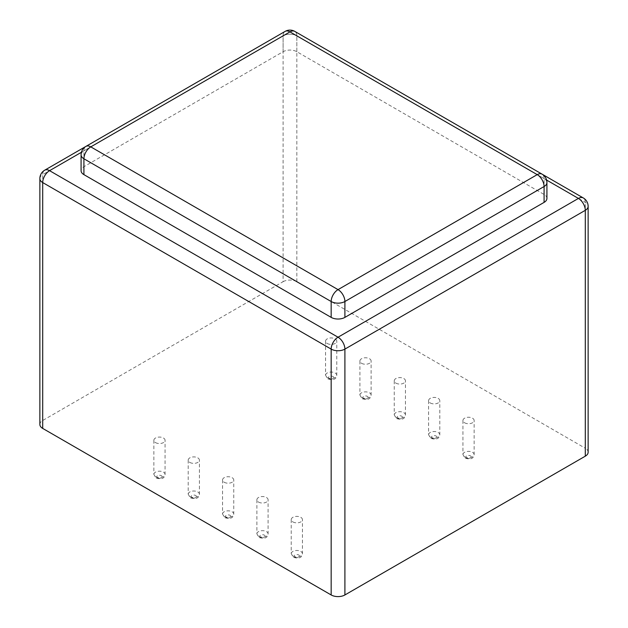 <?xml version="1.0" encoding="UTF-8"?>
<svg xmlns="http://www.w3.org/2000/svg" width="628" height="628" viewBox="0 0 628 628"><rect width="100%" height="100%" fill="white"/><g stroke="black" fill="none" stroke-linecap="round" stroke-linejoin="round"><path stroke-width="0.47" stroke-dasharray="3.14 2.35" d="M155.501 442.599A5.605 3.234 0 0 0 161.608 443.297A5.605 3.234 0 0 0 165.07 440.314A5.605 3.234 0 0 0 159.465 437.072A5.605 3.234 0 0 0 153.86 440.314A5.605 3.234 0 0 0 155.501 442.599M189.844 462.428A5.605 3.234 0 0 0 195.952 463.126A5.605 3.234 0 0 0 199.414 460.136A5.605 3.234 0 0 0 193.809 456.901A5.605 3.234 0 0 0 188.204 460.136A5.605 3.234 0 0 0 189.844 462.428M224.188 482.249A5.605 3.234 0 0 0 230.295 482.956A5.605 3.234 0 0 0 233.749 479.965A5.605 3.234 0 0 0 228.145 476.731A5.605 3.234 0 0 0 222.548 479.965A5.605 3.234 0 0 0 224.188 482.249M258.524 502.078A5.605 3.234 0 0 0 264.631 502.777A5.605 3.234 0 0 0 268.093 499.794A5.605 3.234 0 0 0 262.488 496.552A5.605 3.234 0 0 0 256.883 499.794A5.605 3.234 0 0 0 258.524 502.078M292.868 521.907A5.605 3.234 0 0 0 298.975 522.606A5.605 3.234 0 0 0 302.437 519.615A5.605 3.234 0 0 0 296.832 516.381A5.605 3.234 0 0 0 291.227 519.615A5.605 3.234 0 0 0 292.868 521.907M464.571 422.77A5.605 3.234 0 0 0 470.678 423.476A5.605 3.234 0 0 0 474.14 420.485A5.605 3.234 0 0 0 468.535 417.251A5.605 3.234 0 0 0 462.93 420.485A5.605 3.234 0 0 0 464.571 422.77M430.227 402.948A5.605 3.234 0 0 0 436.334 403.647A5.605 3.234 0 0 0 439.796 400.656A5.605 3.234 0 0 0 434.191 397.422A5.605 3.234 0 0 0 428.586 400.656A5.605 3.234 0 0 0 430.227 402.948M395.891 383.119A5.605 3.234 0 0 0 401.999 383.818A5.605 3.234 0 0 0 405.453 380.835A5.605 3.234 0 0 0 399.855 377.593A5.605 3.234 0 0 0 394.251 380.835A5.605 3.234 0 0 0 395.891 383.119M327.212 343.469A5.605 3.234 0 0 0 333.311 344.168A5.605 3.234 0 0 0 336.773 341.177A5.605 3.234 0 0 0 331.168 337.942A5.605 3.234 0 0 0 325.563 341.177A5.605 3.234 0 0 0 327.212 343.469M361.547 363.29A5.605 3.234 0 0 0 367.655 363.997A5.605 3.234 0 0 0 371.117 361.006A5.605 3.234 0 0 0 365.512 357.772A5.605 3.234 0 0 0 359.907 361.006A5.605 3.234 0 0 0 361.547 363.29M546.925 198.424A9.71 5.605 0 0 0 544.084 194.46L296.832 51.708A9.71 5.605 0 0 0 283.095 51.708L83.917 166.703A9.71 5.605 0 0 0 81.075 170.667M39.862 424.45A9.71 5.605 0 0 1 42.704 420.485L283.095 281.697L283.095 35.843A9.71 5.605 60 0 1 285.104 31.4A9.71 5.605 60 0 1 289.963 31.879L546.596 180.048M283.095 281.697A9.71 5.605 0 0 1 296.832 281.697L585.296 448.243L585.296 202.389A9.71 5.605 120 0 0 583.279 197.946M588.138 452.207A9.71 5.605 0 0 0 585.296 448.243M155.501 476.699A5.605 3.234 0 0 0 161.608 477.406A5.605 3.234 0 0 0 165.07 474.415A5.605 3.234 0 0 0 159.465 471.181A5.605 3.234 0 0 0 153.86 474.415A5.605 3.234 0 0 0 155.501 476.699M157.565 477.892A2.693 1.554 0 0 0 162.063 477.194A2.693 1.554 0 0 0 158.766 475.294A2.693 1.554 0 0 0 157.565 477.892M189.844 496.528A5.605 3.234 0 0 0 195.952 497.227A5.605 3.234 0 0 0 199.414 494.236A5.605 3.234 0 0 0 193.809 491.002A5.605 3.234 0 0 0 188.204 494.236A5.605 3.234 0 0 0 189.844 496.528M191.909 497.714A2.693 1.554 0 0 0 196.407 497.023A2.693 1.554 0 0 0 193.11 495.115A2.693 1.554 0 0 0 191.909 497.714M224.188 516.357A5.605 3.234 0 0 0 230.295 517.056A5.605 3.234 0 0 0 233.749 514.065A5.605 3.234 0 0 0 228.145 510.831A5.605 3.234 0 0 0 222.548 514.065A5.605 3.234 0 0 0 224.188 516.357M226.245 517.543A2.693 1.554 0 0 0 230.743 516.844A2.693 1.554 0 0 0 227.454 514.944A2.693 1.554 0 0 0 226.245 517.543M258.524 536.179A5.605 3.234 0 0 0 264.631 536.885A5.605 3.234 0 0 0 268.093 533.894A5.605 3.234 0 0 0 262.488 530.66A5.605 3.234 0 0 0 256.883 533.894A5.605 3.234 0 0 0 258.524 536.179M260.589 537.372A2.693 1.554 0 0 0 265.087 536.673A2.693 1.554 0 0 0 261.79 534.773A2.693 1.554 0 0 0 260.589 537.372M292.868 556.008A5.605 3.234 0 0 0 298.975 556.706A5.605 3.234 0 0 0 302.437 553.715A5.605 3.234 0 0 0 296.832 550.481A5.605 3.234 0 0 0 291.227 553.715A5.605 3.234 0 0 0 292.868 556.008M294.925 557.193A2.693 1.554 0 0 0 299.43 556.502A2.693 1.554 0 0 0 296.133 554.595A2.693 1.554 0 0 0 294.925 557.193M464.571 456.878A5.605 3.234 0 0 0 470.678 457.577A5.605 3.234 0 0 0 474.14 454.586A5.605 3.234 0 0 0 468.535 451.351A5.605 3.234 0 0 0 462.93 454.586A5.605 3.234 0 0 0 464.571 456.878M466.635 458.063A2.693 1.554 0 0 0 471.133 457.365A2.693 1.554 0 0 0 467.836 455.465A2.693 1.554 0 0 0 466.635 458.063M430.227 437.049A5.605 3.234 0 0 0 436.334 437.747A5.605 3.234 0 0 0 439.796 434.757A5.605 3.234 0 0 0 434.191 431.522A5.605 3.234 0 0 0 428.586 434.757A5.605 3.234 0 0 0 430.227 437.049M432.292 438.234A2.693 1.554 0 0 0 436.79 437.543A2.693 1.554 0 0 0 433.501 435.636A2.693 1.554 0 0 0 432.292 438.234M395.891 417.22A5.605 3.234 0 0 0 401.999 417.926A5.605 3.234 0 0 0 405.453 414.935A5.605 3.234 0 0 0 399.855 411.701A5.605 3.234 0 0 0 394.251 414.935A5.605 3.234 0 0 0 395.891 417.22M397.948 418.413A2.693 1.554 0 0 0 402.454 417.714A2.693 1.554 0 0 0 399.157 415.815A2.693 1.554 0 0 0 397.948 418.413M327.212 377.569A5.605 3.234 0 0 0 333.311 378.268A5.605 3.234 0 0 0 336.773 375.277A5.605 3.234 0 0 0 331.168 372.043A5.605 3.234 0 0 0 325.563 375.277A5.605 3.234 0 0 0 327.212 377.569M329.268 378.755A2.693 1.554 0 0 0 333.766 378.064A2.693 1.554 0 0 0 330.477 376.156A2.693 1.554 0 0 0 329.268 378.755M361.547 397.398A5.605 3.234 0 0 0 367.655 398.097A5.605 3.234 0 0 0 371.117 395.106A5.605 3.234 0 0 0 365.512 391.872A5.605 3.234 0 0 0 359.907 395.106A5.605 3.234 0 0 0 361.547 397.398M363.612 398.584A2.693 1.554 0 0 0 368.11 397.885A2.693 1.554 0 0 0 364.813 395.985A2.693 1.554 0 0 0 363.612 398.584M81.075 154.802A9.71 5.605 180 0 1 83.917 150.838A9.71 5.605 60 0 1 85.926 146.395M83.917 166.703L83.917 150.838L283.095 35.843A9.71 5.605 180 0 1 296.832 35.843A9.71 5.605 120 0 0 294.815 31.4A9.71 5.605 120 0 0 289.963 31.879L81.404 152.29M283.095 51.708L283.095 35.843A9.71 5.605 60 0 1 285.104 31.4L85.863 146.434M296.832 51.708L296.832 35.843L544.084 178.595A9.71 5.605 120 0 0 542.074 174.152M39.862 178.595A9.71 5.605 180 0 1 42.704 174.631A9.71 5.605 60 0 1 44.721 170.188M42.704 420.485L42.704 174.631L283.095 35.843A9.71 5.605 180 0 1 296.832 35.843A9.71 5.605 120 0 0 294.815 31.4L542.137 174.192M296.832 281.697L296.832 35.843L585.296 202.389A9.71 5.605 180 0 1 588.138 206.353M544.084 194.46L544.084 178.595A9.71 5.605 180 0 1 546.925 182.56M153.86 440.314L153.86 474.415L156.105 478.034C161.679 479.596 164.662 478.387 165.07 474.415L165.07 440.314M188.204 460.136L188.204 494.236L190.449 497.863C196.014 499.417 199.005 498.216 199.414 494.236L199.414 460.136M222.548 479.965L222.548 514.065L224.793 517.684C230.358 519.246 233.349 518.037 233.749 514.065L233.749 479.965M256.883 499.794L256.883 533.894L259.129 537.513C264.702 539.075 267.685 537.866 268.093 533.894L268.093 499.794M291.227 519.615L291.227 553.715L293.472 557.342C299.038 558.904 302.029 557.695 302.437 553.715L302.437 519.615M462.93 420.485L462.93 454.586L465.175 458.205C470.741 459.767 473.732 458.558 474.14 454.586L474.14 420.485M428.586 400.656L428.586 434.757L430.832 438.383C436.405 439.938 439.388 438.736 439.796 434.757L439.796 400.656M394.251 380.835L394.251 414.935L396.496 418.554C402.061 420.116 405.052 418.907 405.453 414.935L405.453 380.835M325.563 341.177L325.563 375.277L327.808 378.904C333.382 380.458 336.373 379.257 336.773 375.277L336.773 341.177M359.907 361.006L359.907 395.106L362.152 398.725C367.725 400.287 370.708 399.078 371.117 395.106L371.117 361.006M294.815 31.4A9.71 9.71 0 0 0 285.104 31.4"/><path stroke-width="0.94" d="M81.075 154.802L81.075 170.667A9.71 5.605 0 0 0 83.917 174.631L331.168 317.383A9.71 5.605 0 0 0 344.905 317.383L544.084 202.389A9.71 5.605 0 0 0 546.925 198.424L546.925 182.56A9.71 5.605 180 0 1 544.084 186.532A9.71 5.605 -120 0 0 537.215 174.631L338.037 289.626L90.785 146.874L289.963 31.879L537.215 174.631A9.71 5.605 120 0 1 542.074 174.152L294.815 31.4A9.71 5.605 120 0 0 289.963 31.879A9.71 5.605 60 0 0 285.104 31.4L85.926 146.395A9.71 5.605 60 0 1 90.785 146.874A9.71 5.605 -60 0 0 83.917 158.774A9.71 5.605 180 0 1 81.075 154.802A9.71 9.71 0 0 1 85.926 146.395M585.296 456.171L585.296 210.317A9.71 5.605 180 0 0 588.138 206.353L588.138 452.207A9.71 5.605 0 0 1 585.296 456.171L344.905 594.959A9.71 5.605 180 0 1 331.168 594.959L42.704 428.414L42.704 182.56A9.71 5.605 -60 0 1 49.573 170.667L81.404 152.29M546.596 180.048L578.427 198.424A9.71 5.605 -120 0 1 585.296 210.317L344.905 349.105A9.71 5.605 180 0 1 331.168 349.105L42.704 182.56A9.71 5.605 180 0 1 39.862 178.595L39.862 424.45A9.71 5.605 0 0 0 42.704 428.414M331.168 317.383L331.168 301.519A9.71 5.605 -60 0 1 338.037 289.626A9.71 5.605 -120 0 1 344.905 301.519A9.71 5.605 180 0 1 331.168 301.519L83.917 158.774L83.917 174.631M542.137 174.192L583.279 197.946A9.71 5.605 120 0 0 578.427 198.424L338.037 337.212L49.573 170.667A9.71 5.605 60 0 0 44.721 170.188L85.863 146.434M544.084 202.389L544.084 186.532L344.905 301.519L344.905 317.383M331.168 594.959L331.168 349.105A9.71 5.605 -60 0 1 338.037 337.212A9.71 5.605 -120 0 1 344.905 349.105L344.905 594.959M294.815 31.4A9.71 9.71 0 0 0 285.104 31.4M546.925 182.56A9.71 9.71 0 0 0 542.074 174.152M44.721 170.188A9.71 9.71 0 0 0 39.862 178.595M588.138 206.353A9.71 9.71 0 0 0 583.279 197.946"/></g></svg>
